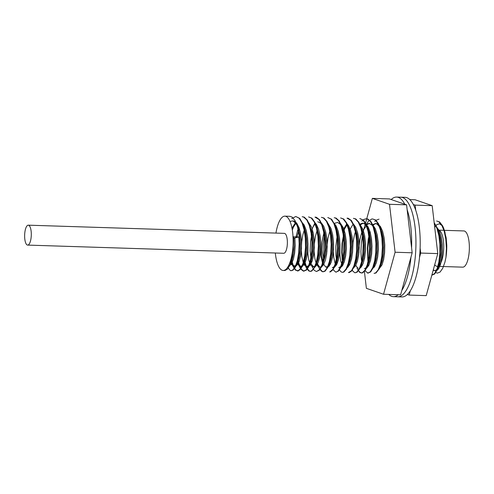 <?xml version="1.0" encoding="UTF-8"?>
<svg xmlns="http://www.w3.org/2000/svg" width="494" height="494" viewBox="0 0 494 494"><rect width="100%" height="100%" fill="white"/><g stroke="black" fill="none" stroke-linecap="round" stroke-linejoin="round"><path stroke-width="0.74" d="M284.915 216.156L289.842 216.316L292.121 217.107L295.153 220.756L297.555 226.968L299.086 235.051L299.623 244.092L299.142 253.064L297.728 260.962L295.585 266.896L292.998 270.193L290.849 270.724L292.67 270.088L295.245 266.655L297.357 260.616L298.728 252.644L299.166 243.641L298.833 236.959L293.022 236.774A27.176 9.053 -88.2 0 0 284.915 216.156A27.176 9.053 -88.2 0 0 275.948 233.088M435.788 272.527L437.307 273.133L440.055 272.083L442.686 268.366L444.903 262.24L445.983 257.238L446.409 248.229L445.81 239.22L444.217 231.223L441.772 225.147L438.715 221.67L436.628 221.009L439.611 221.985L442.605 225.851L443.606 228.061L444.952 232.236L446.786 245.215L446.168 237.849L443.618 228.08M434.17 222.652L437.209 227.87L439.425 236.12L440.395 245.296L440.247 254.811L439.11 263.154L437.171 269.786L434.689 273.972L431.824 275.226L434.59 273.553L437.011 269.002L438.857 262.086L439.87 253.576L439.895 244.444L438.9 235.718L436.949 228.376L434.683 223.85M379.015 219.163L375.971 220.299L374.718 221.51M369.975 231.396L368.271 239.127L367.369 248.198L367.869 260.61M372.612 218.959L375.607 219.947L378.595 223.819L380.936 230.216L382.393 238.411L382.85 247.482L382.288 256.405L380.806 264.179L379.102 268.964L376.008 272.991L374.075 273.38L375.681 272.898L378.281 269.693L380.436 263.839L381.874 255.991L382.393 247.031L381.887 237.978L380.386 229.852L378.009 223.566L374.995 219.824L372.612 218.959L371.636 219.052L368.283 221.343L365.653 225.573M362.732 234.428L361.398 242.431L360.898 251.539L361.466 260.412M366.208 218.756L367.919 219.021L371.087 221.775L373.192 225.826L375.539 234.841L376.391 243.69L376.218 252.798L375.082 261.135L373.143 267.76L370.661 271.935L367.672 273.176L370.327 271.786L372.791 267.482L374.699 260.758L375.792 252.36L375.915 243.246L375.014 234.434L373.149 226.925L370.488 221.565L367.301 218.953L366.208 218.756L363.905 219.385L361.911 221.102M356.995 268.273L359.601 272.311L361.275 272.972L362.281 272.793L364.93 270.224L367.215 264.901L368.833 257.423L369.561 248.624L369.284 239.504L367.993 231.093L365.788 224.332L362.892 219.991L359.805 218.552L363.498 220.145L366.369 224.616L368.53 231.47L369.778 239.942L370.006 249.069L369.234 257.825L367.579 265.222L365.27 270.428L362.608 272.855L361.731 272.984L359.935 272.225L358.601 270.613M355.328 272.781L356.94 271.941L359.484 268.242L361.54 261.993L362.831 253.885L363.176 244.839L362.491 235.873L360.824 228L358.323 222.109L355.223 218.861L353.408 218.348L355.841 218.959L358.916 222.343L361.386 228.352L363.01 236.293L363.64 245.283L363.244 254.311L361.917 262.351L359.83 268.495L357.273 272.058L355.328 272.781L354.562 272.632L352.197 270.409M344.367 230.581L342.033 243.381L341.712 252.459L342.262 259.801M348.468 272.565L351.567 270.632L353.957 265.865L355.742 258.794L356.68 250.205L356.631 241.066L355.55 232.408L353.537 225.215L350.765 220.293L347.004 218.144L348.134 218.237L351.37 220.478L353.988 225.215L356.081 232.81L357.113 241.504L357.119 250.643L356.137 259.183L354.315 266.161L351.907 270.798L349.215 272.571L348.468 272.565M342.521 272.373L343.546 271.947L346.152 268.878L348.344 263.135L349.82 255.361L350.382 246.438L349.925 237.367L348.468 229.173L346.127 222.782L343.132 218.91L340.601 217.94L343.744 219.046L346.714 223.041L349.017 229.537L350.431 237.793L350.833 246.883L350.227 255.775L348.708 263.475L346.498 269.107L343.873 272.033L342.521 272.373L341.181 271.941L339.174 269.638M336.124 272.169L338.192 270.891L340.675 266.717L342.614 260.091L343.756 251.755L343.923 242.647L343.071 233.798L341.243 226.209L338.618 220.732L335.445 217.984L334.197 217.737L336.062 218.064L339.217 220.948L341.811 226.542L343.589 234.212L344.398 243.091L344.176 252.187L342.997 260.462L341.027 266.988L338.526 271.033L335.815 272.138L332.777 269.434M329.72 271.966L332.808 269.384L335.111 264.179L336.766 256.781L337.538 248.025L337.309 238.898L336.062 230.426L333.901 223.572L331.023 219.108L327.794 217.527L331.628 219.268L334.778 224.597L336.599 230.815L337.803 239.337L337.982 248.47L337.161 257.183L335.475 264.494L333.141 269.582L330.474 271.867L329.72 271.959M320.538 267.137L319.278 266.661L317.154 263.413L319.581 269.125L322.094 271.595L322.86 271.743L324.805 271.015L327.361 267.452L329.449 261.307L330.776 253.268L331.171 244.24L330.535 235.249L328.911 227.308L326.441 221.306L323.366 217.922L321.396 217.323L323.978 218.033L327.034 221.547L328.38 224.4L331.048 235.675L331.635 244.691L331.196 253.688L329.819 261.659L327.886 267.328L325.132 271.126L323.317 271.756L322.428 271.558L319.97 269.02M312.183 266.828L314.116 270.237L316.456 271.539L319.439 269.761L321.847 265.124L323.669 258.14L324.651 249.6L324.644 240.461L323.613 231.76L321.637 224.48L318.896 219.435L314.993 217.119L316.284 217.255L319.495 219.632L322.205 224.795L324.144 232.161L325.126 240.905L325.083 250.038L324.058 258.523L322.205 265.414L319.772 269.928L316.456 271.539M308.688 222.64L311.424 226.95L313.202 232.853L314.209 240.022L314.357 247.642L313.684 254.855L312.288 260.844L310.374 264.945L307.737 266.729L306.045 265.877L304.347 262.999L306.286 267.791L308.713 270.903L310.053 271.329L311.405 270.996L314.03 268.063L316.246 262.431L317.759 254.731L318.364 245.839L317.957 236.75L316.543 228.494L314.24 222.004L311.276 218.002L308.589 216.915L311.881 218.144L314.826 222.269L317.092 228.864L318.463 237.182L318.821 246.284L318.167 255.145L316.611 262.759L315.079 266.921L311.739 271.076L310.516 271.348L309.046 270.836L306.638 267.587L304.712 261.085M299.376 266.42L300.778 269.144L303.347 271.101L306.058 269.996L308.559 265.951L310.528 259.418L311.714 251.143L311.93 242.048L311.121 233.168L309.337 225.499L306.743 219.904L303.594 217.02L302.186 216.712L304.205 217.107L307.342 220.126L309.899 225.832L311.64 233.582L312.399 242.492L312.134 251.57L310.911 259.788L308.682 266.717L306.391 270.132L303.68 271.095L301.124 268.995L299.049 264.074L297.888 258.232M292.973 266.217L295.344 270.064L298.012 270.829L300.679 268.538L303.007 263.45L304.693 256.139L305.514 247.426L305.335 238.293L304.131 229.772L302.007 222.819L299.16 218.225L295.789 216.502L291.744 218.57M445.983 257.238A27.176 9.053 -88.2 0 0 446.786 245.215M293.133 240.306L293.047 249.427L291.979 257.862L290.095 264.654L287.644 269.045L284.939 270.533L283.179 270.477A27.176 9.053 -88.2 0 0 293.133 240.306L293.022 236.774M291.306 270.737L290.293 270.484L287.601 267.322M295.789 216.502L299.765 218.397L302.766 223.578L304.668 230.155L305.823 238.732L305.959 247.864L305.094 256.54L303.365 263.765L301.013 268.73L298.339 270.879L295.684 269.965L293.38 266.099L291.905 260.678M311.467 262.981L310.146 250.619L310.565 241.523L312.591 230.358M323.681 260.344L322.996 252.959L323.187 243.925L324.509 234.452M337.075 263.802L335.895 255.256L335.858 246.339L337.316 234.86M342.892 260.962L342.163 252.057L342.533 242.968L343.719 235.064M368.129 273.194L365.004 270.817M368.499 261.771L367.931 256.67L367.851 247.784L369.327 235.885M275.312 253.008A27.176 9.053 -88.2 0 0 283.179 270.477M433.405 269.477L434.065 270.638M443.834 228.66L442.254 225.783L439.518 223.77L436.708 224.708L434.708 227.283M436.838 270.558L438.53 268.872L440.42 264.654L441.778 258.572L442.414 251.316L442.216 243.696L441.167 236.583L439.345 230.772L436.004 226.147M379.225 268.711L382.053 264.864L383.665 259.504L384.622 252.65L384.789 245.08L384.091 237.645L382.584 231.192L380.392 226.437L377.719 223.93L376.403 223.615L374.841 223.936L372.982 225.313M372.254 268.73L374.452 266.908L376.354 262.752L377.731 256.713L378.385 249.476L378.213 241.856L377.181 234.718L375.384 228.858L372.711 224.69M369.5 223.43L367.295 224.449L363.992 229.105M365.356 268.569L366.758 268.094L368.857 265.315L370.574 260.338L371.686 253.731L372.019 246.24L371.5 238.713L370.148 231.995L368.086 226.839L365.492 223.831L362.584 223.171L364.819 224.048L367.363 227.345L368.228 229.259L369.351 232.73L370.599 239.596L371.006 247.173L370.568 254.595L369.376 261.036L367.592 265.76L365.467 268.242L364.337 268.538M363.084 223.226L360.175 224.906M355.834 265.327L356.903 267.106L358.218 268.193M360.015 268.1L361.219 267.075L363.195 263.37L364.696 257.664L365.517 250.612L365.517 243.005L364.658 235.694L363.004 229.512L359.91 224.282M353.611 267.896L355.643 265.667L357.458 261.104L358.712 254.781L359.212 247.408L358.872 239.812L357.687 232.859L355.754 227.326L353.506 224.072M347.016 224.894L344.917 228.216L343.602 231.408M346.646 267.909L347.967 267.137L350.018 263.901L351.635 258.566L352.605 251.73L352.778 244.16L352.099 236.725L350.598 230.247L348.412 225.468L347.103 223.875M340.243 267.705L342.416 265.926L344.324 261.801L345.707 255.781L346.374 248.556L346.208 240.936L345.195 233.786L343.404 227.907L340.699 223.665M333.345 267.544L334.716 267.093L336.822 264.346L338.544 259.399L339.662 252.811L340.008 245.327L339.502 237.793L338.168 231.05L336.105 225.875L334.302 223.461M324.07 231.779L321.964 242.004L321.526 249.594L321.934 256.639L323.008 262.024M323.823 264.302L324.867 266.044L326.942 267.347L329.177 266.087L331.159 262.413L332.672 256.732L333.499 249.692L333.512 242.085L332.666 234.767L331.023 228.568L327.899 223.257M321.606 266.877L323.607 264.691L325.429 260.159L326.688 253.854L327.201 246.487L326.874 238.892L325.7 231.921L323.774 226.369L321.495 223.047M315.005 223.868L312.943 227.123L311.591 230.389M311.022 263.895L313.727 266.877L315.932 266.143L317.982 262.938L319.606 257.627L320.587 250.804L320.773 243.246L320.106 235.799L318.618 229.302L316.438 224.498L315.098 222.85M299.345 228.494L296.999 236.904M299.383 266.439L297.944 262.802L300.482 266.297L301.334 266.525L302.68 266.093L304.779 263.376L306.515 258.455L307.645 251.884L308.003 244.407L307.509 236.867L306.181 230.111L304.131 224.906L301.562 221.849M296.326 222.689L293.566 226.863L292.318 229.976M292.979 266.229L291.54 262.592L292.831 264.988L294.943 266.322L297.135 265.099L299.123 261.456L300.642 255.799L301.482 248.772L301.507 241.165L300.673 233.841L299.037 227.617L296.752 223.202L294.029 221.09L293.177 220.954M288.329 266.112L289.422 265.933L291.565 263.716L293.399 259.214L294.665 252.928L295.19 245.567L294.875 237.972L293.862 237.941L294.158 246.494L293.529 253.755L292.176 259.856L289.472 266.105M298.913 236.941L294.344 238.108M293.992 238.096L292.874 236.743M290.071 221.522L292.164 220.923L293.368 221.189L296.054 223.603L297.808 227.018L299.809 234.681L300.531 242.091L300.401 249.674L299.475 256.565L297.542 262.777L295.857 265.358L293.918 266.291L291.565 264.611L290.818 263.246M291.985 228.117L295.832 222.183M302.353 223.671L304.205 227.215L305.372 230.859L306.601 237.756L306.984 245.333L306.527 252.743L305.311 259.146L303.94 262.987L301.383 266.229L300.321 266.488L299.197 266.112L296.832 262.518M295.832 237.725L297.623 230.395L298.876 227.191M309.17 223.782L312.356 233.668L313.258 240.936L313.307 248.55L312.529 255.657L311.059 261.443L309.096 265.266L306.718 266.698L304.779 265.562L303.625 263.654M303.495 263.37L301.766 256.417L301.303 249.445L301.692 241.862L302.915 234.539L304.483 229.302M317.012 227.629L319.217 236.663L319.779 244.172L319.488 251.687L318.42 258.356L316.728 263.432L314.641 266.34L313.122 266.902L312.443 266.754L310.411 264.63L308.818 260.202L307.886 253.978L307.978 243.202M317.772 221.738L320.6 223.134L322.403 225.647M321.977 224.19L324.873 232.705L325.947 239.794L326.17 247.408L325.552 254.688L323.144 263.598M319.525 267.106L318 266.414L316.117 263.327L314.764 258.115L314.135 251.366L314.345 243.838L315.4 236.391L317.29 229.71M327.954 224.474L330.251 229.222L331.801 235.607L332.542 243.011L332.425 250.594L331.499 257.504L329.918 262.962L327.893 266.352L325.929 267.31M322.706 263.981L320.822 255.781L320.785 243.616M334.364 224.69L336.216 228.24L337.359 231.791L338.6 238.676L338.995 246.253L338.551 253.669L337.34 260.091L335.556 264.784L333.425 267.235L332.326 267.513L333.345 267.55M326.935 251.625L327.034 245.814L327.923 238.281L330.091 230.124M334.271 223.393L337.556 222.424L340.31 224.301L342.651 228.518L344.349 234.594L345.263 241.856L345.318 249.47L344.553 256.59L343.095 262.4L341.138 266.254L338.73 267.723M336.105 265.593L335.012 263.092L333.79 257.528L333.314 250.569L333.586 244.024M347.165 225.091L349.814 230.945L351.215 237.589L351.79 245.092L351.512 252.607L350.45 259.294L348.764 264.401L347.029 267.032M342.503 265.797L340.848 261.301L339.903 255.095L339.989 244.227M343.145 229.895L346.529 224.295M353.988 225.215L356.866 233.637L357.946 240.714L358.181 248.328L357.576 255.614L356.242 261.758L353.494 268.149M349.548 230.099L352.932 224.498M359.965 225.499L362.238 230.173L363.794 236.533L364.547 243.925L364.442 251.514L363.528 258.436L361.559 264.821M352.543 252.446L353.062 242.153L354.433 234.965L355.699 230.939M359.879 224.214L362.584 223.171M358.947 252.644L359.039 246.944L359.916 239.405L362.102 231.143M365.955 224.696L368.987 223.374L372.285 225.283L374.631 229.463L376.342 235.527L377.268 242.77L377.336 250.39L376.582 257.516L375.125 263.358L372.643 267.847M372.68 224.622L375.391 223.584L377.058 224.072L379.682 226.888L381.8 231.89L383.214 238.509L383.795 246.006L383.529 253.533L382.48 260.239L380.769 265.439L379.04 268.057M436.795 227.962L438.647 231.507L440.327 237.386L441.272 244.61L441.364 252.23L440.629 259.381L439.197 265.266L436.721 270.811M437.561 268.767L435.072 270.774L433.238 270.094M407.371 294.461L409.143 295.072L426.211 295.622L437.777 253.601L432.188 205.665L415.04 199.743L409.829 199.576M419.511 257.393L420.703 253.058L437.777 253.601M409.143 295.072L410.335 290.738M415.695 210.061L415.114 205.121L432.188 205.665M420.703 253.058L420.128 248.112M415.114 205.121L413.348 204.51M364.424 271.546L366.381 288.335L383.535 294.257L400.603 294.801L412.169 252.786L406.581 204.843L389.426 198.928L372.359 198.378L365.424 223.572M383.535 294.257L395.095 252.236L412.169 252.786M395.095 252.236L389.507 204.3L406.581 204.843M389.507 204.3L372.359 198.378M365.375 223.757L362.954 232.557M362.621 233.767L362.337 234.798M391.199 199.539A49.82 16.598 91.8 0 1 396.608 197.069A49.82 16.598 91.8 0 1 404.808 204.238M407.155 209.789A49.82 16.598 91.8 0 1 411.588 247.84M410.977 257.115A49.82 16.598 91.8 0 1 401.795 290.466M398.238 294.727A49.82 16.598 91.8 0 1 393.428 296.659A49.82 16.598 91.8 0 1 388.747 294.424M396.608 197.069L400.875 197.205A49.82 16.598 91.8 0 1 415.874 247.531A49.82 16.598 91.8 0 1 397.695 296.795L401.962 296.931A49.82 16.598 91.8 0 0 420.141 247.667A49.82 16.598 91.8 0 0 405.142 197.341L400.875 197.205A49.82 16.598 91.8 0 1 415.874 247.531A49.82 16.598 91.8 0 1 397.695 296.795L393.428 296.659M24.7 234.002A9.966 3.322 -88.2 0 0 27.652 245.092A9.966 3.322 -88.2 0 0 31.283 235.237A9.966 3.322 -88.2 0 0 28.288 225.171A9.966 3.322 -88.2 0 0 24.7 234.002M27.652 245.092L283.729 253.274A9.966 3.322 -88.2 0 0 287.366 243.425A9.966 3.322 -88.2 0 0 284.365 233.359L28.288 225.171M434.72 264.698A18.117 6.033 -88.2 0 0 437.116 266.334L462.724 267.155A18.117 6.033 -88.2 0 0 469.3 250.168A18.117 6.033 -88.2 0 0 464.502 231.056A18.117 6.033 -88.2 0 0 463.885 230.939L444.464 230.321M439.16 265.364A18.117 6.033 -88.2 0 0 443.754 246.284A18.117 6.033 -88.2 0 0 438.894 230.235A18.117 6.033 -88.2 0 0 438.277 230.124A18.117 6.033 -88.2 0 0 438.098 230.124M438.005 230.13A18.117 6.033 -88.2 0 0 437.579 230.223M437.116 266.334A18.117 6.033 -88.2 0 0 438.45 265.939M361.731 272.984L361.275 272.972M323.317 271.762L322.86 271.743M310.516 271.348L310.053 271.336M304.113 271.144L303.656 271.132M297.709 270.94L297.252 270.928M368.37 265.05L368.641 265.735M361.966 264.846L362.238 265.531M349.159 264.438L349.431 265.117M344.781 228.5L346.442 224.961M342.762 264.234L343.027 264.914M336.358 264.024L336.63 264.71M329.955 263.821L330.227 264.506M312.77 227.475L314.437 223.943M293.566 226.857L295.227 223.325M297.802 227.005L296.369 223.374M297.542 262.771L295.875 266.309M304.205 227.209L302.773 223.578M303.946 262.981L302.279 266.513M310.343 263.185L308.682 266.717M317.012 227.623L315.573 223.986M316.747 263.388L315.086 266.921M323.15 263.592L321.483 267.131M329.813 228.03L328.38 224.4M329.554 263.796L327.886 267.334M336.216 228.234L334.778 224.603M335.951 264L334.29 267.538M342.62 228.438L341.181 224.807M342.354 264.204L340.693 267.742M349.017 228.642L347.585 225.011M348.758 264.413L347.091 267.946M361.824 229.055L360.392 225.418M361.565 264.821L359.898 268.353M368.228 229.259L366.789 225.622M367.962 265.025L366.301 268.563M374.625 229.463L373.192 225.832M374.366 265.229L372.698 268.767M381.028 229.667L379.596 226.036M380.769 265.432L379.102 268.971M438.647 231.507L437.215 227.876M376.403 223.615L375.391 223.578M307.737 266.729L306.718 266.698M301.334 266.525L300.321 266.494M294.93 266.322L293.918 266.291M444.402 230.315L438.277 230.124"/></g></svg>
